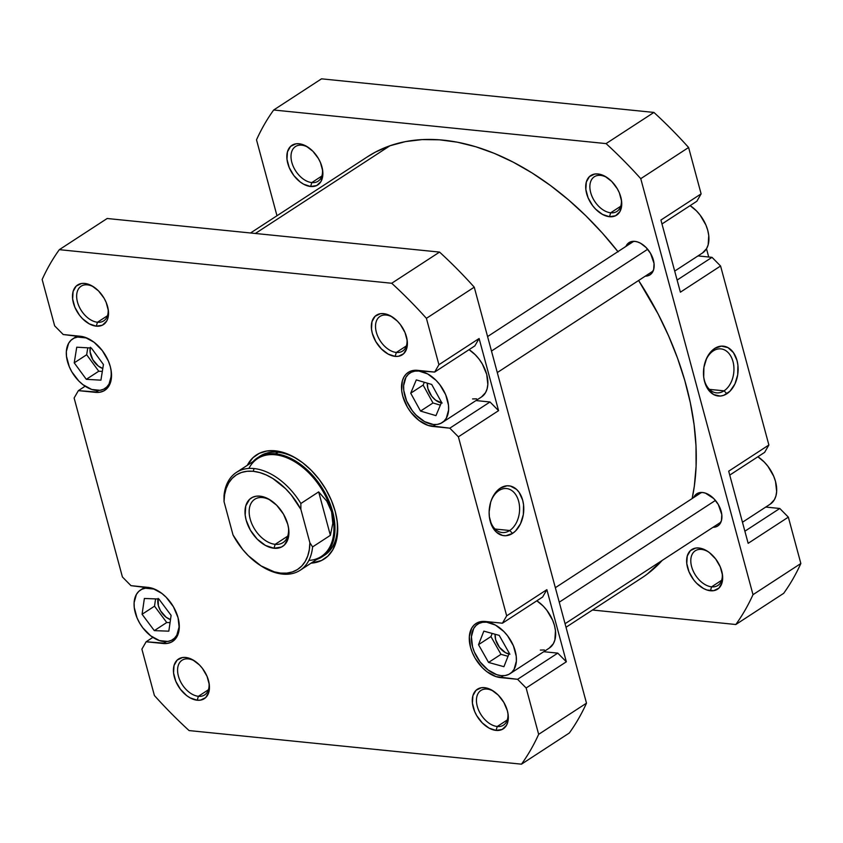 <?xml version="1.0" encoding="UTF-8"?>
<svg xmlns="http://www.w3.org/2000/svg" width="843" height="843" viewBox="0 0 843 843"><rect width="100%" height="100%" fill="white"/><g stroke="black" fill="none" stroke-linecap="round" stroke-linejoin="round"><path stroke-width="1.26" d="M674.695 271.088L702.546 252.942A29.568 18.767 -123.1 0 0 707.814 230.571A29.568 18.767 -123.1 0 0 690.111 205.629L696.402 210.813L700.154 215.123L705.939 225.081L707.751 230.339L708.752 235.503L708.162 244.818L706.603 248.59L702.472 252.995M742.462 522.239L770.312 504.093A29.568 18.767 -123.1 0 0 775.581 481.722A29.568 18.767 -123.1 0 0 757.878 456.769L764.169 461.953L767.91 466.274L773.705 476.221L775.518 481.479L776.656 491.532L775.929 495.958L774.359 499.741L770.239 504.135M701.513 549.425A20.696 13.14 -123.1 0 0 691.618 566.622A20.696 13.14 -123.1 0 0 711.608 586.833L710.417 590.753A23.646 15.016 56.9 0 1 687.572 567.655A23.646 15.016 56.9 0 1 698.879 548.003L701.513 549.425A20.696 13.14 56.9 0 1 708.415 551.891A20.696 13.14 -123.1 0 0 701.513 549.425L698.879 548.003L695.665 548.076L690.364 550.648L687.245 556.064L686.771 563.514L689.026 571.86L693.652 579.815L696.645 583.272L703.441 588.467L706.971 590.005L713.631 590.68L718.931 588.108L722.051 582.692L722.525 575.242L720.27 566.907L715.644 558.941L709.342 552.565L705.854 550.289L698.879 548.003A23.646 15.016 56.9 0 1 707.625 551.343A23.646 15.016 56.9 0 1 722.346 573.946A23.646 15.016 56.9 0 1 710.417 590.753L711.608 586.833A20.696 13.14 56.9 0 1 693.22 571.048A20.696 13.14 56.9 0 1 695.264 550.795A20.696 13.14 56.9 0 1 701.513 549.425M600.595 175.386A20.696 13.14 -123.1 0 0 590.69 192.583A20.696 13.14 -123.1 0 0 610.68 212.794L609.489 216.714A23.646 15.016 56.9 0 1 586.644 193.616A23.646 15.016 56.9 0 1 597.961 173.964L600.595 175.386A20.696 13.14 56.9 0 1 607.487 177.841A20.696 13.14 -123.1 0 0 600.595 175.386L597.961 173.964L594.736 174.037L589.436 176.608L586.317 182.025L585.853 189.475L588.098 197.81L592.724 205.776L595.727 209.233L602.513 214.428L609.489 216.714L615.59 215.745L619.879 211.667L621.712 205.112L621.597 201.203L619.352 192.857L617.297 188.748L611.723 181.445L604.926 176.25L597.961 173.964A23.646 15.016 56.9 0 1 606.697 177.304A23.646 15.016 56.9 0 1 621.417 199.896A23.646 15.016 56.9 0 1 609.489 216.714L610.68 212.794A20.696 13.14 56.9 0 1 592.292 196.999A20.696 13.14 56.9 0 1 594.336 176.756A20.696 13.14 56.9 0 1 600.595 175.386M301.72 145.186A20.696 13.14 -123.1 0 0 291.826 162.372A20.696 13.14 -123.1 0 0 311.815 182.583L310.624 186.503A23.646 15.016 56.9 0 1 287.779 163.405A23.646 15.016 56.9 0 1 299.086 143.753L301.72 145.186A20.696 13.14 56.9 0 1 308.622 147.641A20.696 13.14 -123.1 0 0 301.72 145.186L299.086 143.753L295.872 143.826L290.572 146.397L287.452 151.824L286.978 159.264L289.233 167.609L293.859 175.576L300.161 181.94L303.649 184.217L310.624 186.503L316.726 185.534L321.014 181.466L322.848 174.901L322.732 170.992L320.488 162.657L318.433 158.547L312.858 151.234L306.062 146.05L299.086 143.753A23.646 15.016 56.9 0 1 307.832 147.103A23.646 15.016 56.9 0 1 322.553 169.696A23.646 15.016 56.9 0 1 310.624 186.503L311.815 182.583A20.696 13.14 56.9 0 1 293.427 166.798A20.696 13.14 56.9 0 1 295.471 146.545A20.696 13.14 56.9 0 1 301.72 145.186M713.283 350.899A22.097 15.206 95.8 0 0 705.191 361.974A22.097 15.206 -84.2 0 1 713.283 350.899A22.097 15.206 -84.2 0 1 720.891 348.886A22.097 15.206 -84.2 0 1 733.874 366.842A22.097 15.206 -84.2 0 1 724.053 390.836L726.908 393.723A25.058 17.239 -84.2 0 1 703.747 377.39A25.058 17.239 -84.2 0 1 705.349 361.499A25.058 17.239 -84.2 0 1 714.695 348.444L713.283 350.899L714.695 348.444L708.952 354.208L706.708 358.127L703.926 367.295L703.705 377.032L704.579 381.658L708.152 389.519L713.652 394.566L720.238 396.052L723.631 395.356L729.964 391.236L734.896 384.039L737.688 374.882L737.899 365.135L737.024 360.519L733.452 352.659L727.952 347.601L721.366 346.125L714.695 348.444A25.058 17.239 -84.2 0 1 737.024 360.519A25.058 17.239 -84.2 0 1 726.908 393.723L724.053 390.836A22.097 15.206 -84.2 0 1 716.445 392.859A22.097 15.206 -84.2 0 1 703.684 376.895A22.097 15.206 95.8 0 0 724.053 390.836L709.395 389.361L724.053 390.836A22.097 15.206 95.8 0 0 732.978 361.552A22.097 15.206 95.8 0 0 713.283 350.899M721.629 580.3L711.608 586.833L721.629 580.3M620.711 206.261L610.68 212.794L620.711 206.261M321.836 176.05L311.815 182.583L321.836 176.05M625.906 246.43A19.22 12.202 56.9 0 1 629.026 242.626A19.22 12.202 56.9 0 1 634.832 241.361A19.22 12.202 56.9 0 1 651.913 256.03A19.22 12.202 56.9 0 1 650.006 274.829A19.22 12.202 56.9 0 1 645.274 276.156L649.152 275.313L651.123 273.943L653.662 269.539L654.042 263.49L650.543 253.374L646.012 247.442L640.501 243.216L637.624 241.973L634.832 241.361L629.879 242.152L625.906 246.43M693.663 497.57A19.22 12.202 56.9 0 1 696.792 493.766A19.22 12.202 56.9 0 1 702.598 492.502A19.22 12.202 56.9 0 1 719.669 507.17A19.22 12.202 56.9 0 1 717.772 525.969A19.22 12.202 56.9 0 1 713.03 527.296L716.919 526.453L718.889 525.094L721.418 520.689L721.808 514.63L718.31 504.525L713.779 498.582L705.391 493.113L702.598 492.502L697.646 493.292L693.663 497.57M660.923 220.044L680.385 292.184L720.575 265.998L712.008 257.336L697.983 255.914L712.008 257.336L677.119 280.066L712.008 257.336L720.575 265.998L768.879 444.999L720.575 265.998L680.385 292.184L660.923 220.044L701.113 193.858L688.605 147.493A351.794 223.321 -123.1 0 0 653.915 112.425L321.52 78.831L653.915 112.425L606.064 143.595A351.794 223.321 56.9 0 1 640.754 178.674L752.999 594.673A351.794 223.321 56.9 0 1 735.834 624.505L592.471 610.016L735.834 624.505L783.674 593.335A351.794 223.321 -123.1 0 0 800.85 563.503L788.342 517.138L779.775 508.477L765.75 507.054L779.775 508.477L744.885 531.206L779.775 508.477L788.342 517.138L800.85 563.503L752.999 594.673L640.754 178.674L688.605 147.493L701.113 193.858L660.923 220.044M728.689 471.184L748.152 543.324L788.342 517.138L748.152 543.324L728.689 471.184L768.879 444.999L728.689 471.184M764.633 452.364L768.879 444.999L764.633 452.364L729.743 475.104L764.633 452.364M696.876 201.224L701.113 193.858L696.876 201.224L661.976 223.964L696.876 201.224M276.978 215.745L256.504 139.833A351.794 223.321 56.9 0 1 273.68 110.001L606.064 143.595L273.68 110.001L321.52 78.831L273.68 110.001A351.794 223.321 56.9 0 0 256.504 139.833L276.978 215.745M783.674 593.335L735.834 624.505A351.794 223.321 56.9 0 0 752.999 594.673L800.85 563.503A351.794 223.321 -123.1 0 1 783.674 593.335M322.384 168.748A20.696 13.14 56.9 0 1 318.064 181.224A20.696 13.14 56.9 0 1 311.815 182.583A20.696 13.14 -123.1 0 0 322.384 168.748M621.249 198.959A20.696 13.14 56.9 0 1 616.939 211.424A20.696 13.14 56.9 0 1 610.68 212.794A20.696 13.14 -123.1 0 0 621.249 198.959M722.166 572.998A20.696 13.14 56.9 0 1 717.857 585.474A20.696 13.14 56.9 0 1 711.608 586.833A20.696 13.14 -123.1 0 0 722.166 572.998M606.064 143.595A351.794 223.321 56.9 0 1 640.754 178.674L688.605 147.493A351.794 223.321 -123.1 0 0 653.915 112.425L606.064 143.595M617.93 251.625A251.288 159.517 -123.1 0 0 389.972 145.755L255.355 233.469L389.972 145.755L375.493 152.056L367.422 156.819M566.022 627.255L641.934 577.792A251.288 159.517 -123.1 0 0 662.24 560.384L647.245 574.083M692.145 498.561A251.288 159.517 -123.1 0 0 638.604 280.487L658.067 313.891L668.583 335.862L677.519 358.127L684.79 380.488L690.322 402.722L694.074 424.609L696.002 445.947L696.086 466.527L694.326 486.148L692.145 498.561M618.151 251.899L602.471 233.195L585.853 215.776L568.456 199.833L550.447 185.492L531.996 172.899L513.282 162.183L494.493 153.437L475.8 146.756L457.38 142.193L439.414 139.801L422.09 139.601L405.546 141.592L389.972 145.755A251.288 159.517 -123.1 0 0 367.569 156.714L250.529 232.984M82.256 336.547L81.623 336.968A29.568 18.767 56.9 0 1 92.161 340.899L85.923 337.895L77.598 337.052L74.005 338.169L70.981 340.266L68.641 343.259L66.344 351.468L66.492 356.357L69.295 366.779L71.866 371.911L78.831 381.047L82.962 384.693L91.739 389.466L100.064 390.309L103.657 389.192L106.682 387.095L109.021 384.102L111.308 375.894L111.023 369.835A29.568 18.767 56.9 0 1 104.964 388.454A29.568 18.767 56.9 0 1 96.039 390.393A29.568 18.767 56.9 0 1 69.769 367.843A29.568 18.767 56.9 0 1 72.688 338.907A29.568 18.767 56.9 0 1 81.623 336.968L82.256 336.547M150.022 587.687L149.38 588.108A29.568 18.767 56.9 0 1 159.928 592.039L153.689 589.036L145.354 588.203L141.761 589.31L138.737 591.407L136.397 594.41L134.111 602.608L134.248 607.497L137.061 617.919L139.632 623.051L142.846 627.877L150.728 635.843L159.496 640.606L167.831 641.449L171.424 640.332L174.448 638.235L176.788 635.243L179.074 627.044L178.779 620.985A29.568 18.767 56.9 0 1 172.731 639.595A29.568 18.767 56.9 0 1 163.805 641.544A29.568 18.767 56.9 0 1 137.525 618.983A29.568 18.767 56.9 0 1 140.454 590.058A29.568 18.767 56.9 0 1 149.38 588.108L150.022 587.687M487.444 621.691L486.674 622.197A29.568 18.767 56.9 0 1 512.955 644.758A29.568 18.767 56.9 0 1 510.026 673.683A29.568 18.767 56.9 0 1 501.09 675.633L505.115 675.538L508.719 674.421L511.743 672.324L514.082 669.331L516.369 661.133L516.232 656.244L513.419 645.812L507.634 635.864L503.882 631.544L495.399 625.053L486.674 622.197L482.649 622.292L479.056 623.399L476.032 625.495L473.692 628.499L471.406 636.697L472.533 646.76L474.356 652.008L480.141 661.966L488.023 669.932L496.79 674.695L501.09 675.633A29.568 18.767 56.9 0 1 474.82 653.072A29.568 18.767 56.9 0 1 477.749 624.147A29.568 18.767 56.9 0 1 486.674 622.197L487.444 621.691M510.026 673.683L549.257 648.119A29.568 18.767 -123.1 0 0 554.536 625.748A29.568 18.767 -123.1 0 0 536.822 600.806L543.113 605.98L546.865 610.3L552.65 620.248L554.462 625.506L555.463 630.68L554.873 639.985L553.314 643.767L549.183 648.162M419.688 370.551L418.908 371.057A29.568 18.767 56.9 0 1 445.188 393.607A29.568 18.767 56.9 0 1 442.259 422.543A29.568 18.767 56.9 0 1 433.334 424.493L437.359 424.398L440.952 423.281L443.976 421.184L446.316 418.191L448.602 409.993L448.465 405.104L445.652 394.672L439.867 384.724L436.116 380.404L427.633 373.913L418.908 371.057L414.882 371.141L411.289 372.258L408.265 374.355L405.926 377.348L403.639 385.557L403.776 390.446L406.589 400.868L412.375 410.815L416.126 415.135L424.609 421.626L433.334 424.493A29.568 18.767 56.9 0 1 407.053 401.932A29.568 18.767 56.9 0 1 409.983 373.006A29.568 18.767 56.9 0 1 418.908 371.057L419.688 370.551M442.259 422.543L481.49 396.979A29.568 18.767 -123.1 0 0 486.769 374.608A29.568 18.767 -123.1 0 0 469.066 349.666L475.357 354.84L479.098 359.16L482.322 363.976L486.706 374.366L487.834 384.429L487.106 388.844L485.547 392.627L481.427 397.021M386.242 315.05A20.696 13.14 -123.1 0 0 376.347 332.247A20.696 13.14 -123.1 0 0 396.336 352.458L395.135 356.378A23.646 15.016 56.9 0 1 372.29 333.28A23.646 15.016 56.9 0 1 383.607 313.628L386.242 315.05A20.696 13.14 56.9 0 1 393.144 317.516A20.696 13.14 -123.1 0 0 386.242 315.05L383.607 313.628L380.383 313.701L375.093 316.273L371.963 321.689L371.5 329.139L372.29 333.28L375.799 341.584L381.373 348.897L388.159 354.092L395.135 356.378L398.36 356.304L403.66 353.733L406.779 348.317L407.243 340.867L404.998 332.521L400.372 324.566L397.369 321.109L390.583 315.914L383.607 313.628A23.646 15.016 56.9 0 1 392.343 316.968A23.646 15.016 56.9 0 1 407.064 339.571A23.646 15.016 56.9 0 1 395.135 356.378L396.336 352.458A20.696 13.14 56.9 0 1 377.938 336.663A20.696 13.14 56.9 0 1 379.993 316.42A20.696 13.14 56.9 0 1 386.242 315.05M487.159 689.1A20.696 13.14 -123.1 0 0 477.264 706.286A20.696 13.14 -123.1 0 0 497.254 726.497L496.063 730.417A23.646 15.016 56.9 0 1 473.218 707.319A23.646 15.016 56.9 0 1 484.525 687.667L487.159 689.1A20.696 13.14 56.9 0 1 494.061 691.555A20.696 13.14 -123.1 0 0 487.159 689.1L484.525 687.667L481.311 687.74L476.01 690.312L472.891 695.738L472.417 703.178L474.672 711.524L476.727 715.633L482.301 722.936L489.088 728.131L496.063 730.417L502.165 729.448L506.453 725.38L507.697 722.356L508.171 714.906L507.37 710.765L503.872 702.461L498.297 695.148L491.501 689.953L484.525 687.667A23.646 15.016 56.9 0 1 493.271 691.018A23.646 15.016 56.9 0 1 507.992 713.61A23.646 15.016 56.9 0 1 496.063 730.417L497.254 726.497A20.696 13.14 56.9 0 1 478.866 710.712A20.696 13.14 56.9 0 1 480.91 690.459A20.696 13.14 56.9 0 1 487.159 689.1M188.295 658.889A20.696 13.14 -123.1 0 0 178.4 676.086A20.696 13.14 -123.1 0 0 198.39 696.297L197.199 700.217A23.646 15.016 56.9 0 1 174.353 677.108A23.646 15.016 56.9 0 1 185.66 657.466L188.295 658.889A20.696 13.14 56.9 0 1 195.197 661.344A20.696 13.14 -123.1 0 0 188.295 658.889L185.66 657.466L182.446 657.54L177.146 660.111L174.027 665.527L173.553 672.977L175.808 681.313L180.434 689.279L186.735 695.654L190.223 697.92L197.199 700.217L200.423 700.143L205.713 697.572L208.832 692.145L209.306 684.706L207.051 676.36L202.425 668.394L199.433 664.948L192.636 659.753L185.66 657.466A23.646 15.016 56.9 0 1 194.406 660.807A23.646 15.016 56.9 0 1 209.127 683.399A23.646 15.016 56.9 0 1 197.199 700.217L198.39 696.297A20.696 13.14 56.9 0 1 180.002 680.501A20.696 13.14 56.9 0 1 182.046 660.248A20.696 13.14 56.9 0 1 188.295 658.889M87.377 284.85A20.696 13.14 -123.1 0 0 77.472 302.036A20.696 13.14 -123.1 0 0 97.461 322.247L96.271 326.167A23.646 15.016 56.9 0 1 73.425 303.069A23.646 15.016 56.9 0 1 84.743 283.427L87.377 284.85A20.696 13.14 56.9 0 1 94.279 287.305A20.696 13.14 -123.1 0 0 87.377 284.85L84.743 283.427L81.518 283.501L76.218 286.062L73.099 291.488L72.635 298.938L74.879 307.274L79.505 315.24L82.509 318.686L89.295 323.881L96.271 326.167L102.372 325.208L106.661 321.13L107.915 318.106L108.378 310.656L106.134 302.321L104.079 298.211L98.505 290.898L91.718 285.714L84.743 283.427A23.646 15.016 56.9 0 1 93.478 286.768A23.646 15.016 56.9 0 1 108.199 309.36A23.646 15.016 56.9 0 1 96.271 326.167L97.461 322.247A20.696 13.14 56.9 0 1 79.073 306.462A20.696 13.14 56.9 0 1 81.118 286.209A20.696 13.14 56.9 0 1 87.377 284.85M260.034 456.137A59.126 37.535 56.9 0 1 277.895 452.238L275.261 450.815A62.087 39.41 56.9 0 1 298.201 459.593A62.087 39.41 56.9 0 1 336.852 518.898A62.087 39.41 56.9 0 1 311.056 563.156L321.541 560.49L327.895 556.085L332.806 549.794L336.083 541.859L337.611 532.576L337.326 522.312L335.229 511.448L331.415 500.415L326.02 489.635L319.265 479.519L311.394 470.447L302.721 462.786L293.575 456.822L284.302 452.775L275.261 450.815L266.809 451.005L259.254 453.355L252.911 457.749L247.305 465.315A62.087 39.41 56.9 0 1 275.261 450.815L277.895 452.238A59.126 37.535 -123.1 0 0 258.864 456.948M509.709 530.51A22.097 15.206 95.8 0 0 518.624 501.216A22.097 15.206 95.8 0 0 498.93 490.563L500.342 488.108A25.058 17.239 -84.2 0 1 522.671 500.184A25.058 17.239 -84.2 0 1 512.565 533.398L509.709 530.51L495.041 529.025L509.709 530.51A22.097 15.206 -84.2 0 1 502.091 532.523A22.097 15.206 -84.2 0 1 489.34 516.559A22.097 15.206 95.8 0 0 509.709 530.51L512.565 533.398L515.61 530.9L520.542 523.703L523.334 514.546L523.556 504.799L522.671 500.184L519.098 492.323L516.548 489.383L510.384 486.053L507.012 485.789L500.342 488.108L494.599 493.872L492.365 497.791L490.658 502.217L489.13 511.849L489.351 516.696L491.732 525.537L496.358 532.123L502.523 535.453L505.884 535.716L512.565 533.398A25.058 17.239 -84.2 0 1 489.393 517.054A25.058 17.239 -84.2 0 1 491.005 501.163A25.058 17.239 -84.2 0 1 500.342 488.108L498.93 490.563A22.097 15.206 -84.2 0 1 506.538 488.55A22.097 15.206 -84.2 0 1 519.52 506.506A22.097 15.206 -84.2 0 1 509.709 530.51M406.358 345.925L396.336 352.458L406.358 345.925M507.275 719.964L497.254 726.497L507.275 719.964M208.411 689.764L198.39 696.297L208.411 689.764M107.493 315.725L97.461 322.247L107.493 315.725M441.3 402.891A14.784 9.378 56.9 0 1 427.348 383.175L427.886 388.581L431.69 396.189L435.631 400.172L442.164 403.028M508.93 654.01A14.784 9.378 56.9 0 1 495.126 634.252L495.652 639.732L499.456 647.329L505.568 652.735L509.931 654.168M158.157 598.404L158.358 605.643L160.549 610.838L166.103 617.224L170.486 619.605A14.784 9.378 56.9 0 1 158.01 598.994M90.391 347.253L90.096 351.91L92.793 359.687L98.336 366.083L102.793 368.486A14.784 9.378 56.9 0 1 90.222 347.969M475.979 623.525A31.043 19.705 56.9 0 0 472.912 653.905A31.043 19.705 56.9 0 0 500.5 677.593L503.387 675.707L500.5 677.593L517.581 679.31L526.137 687.983L566.338 661.787L557.771 653.125L517.581 679.31L557.771 653.125L543.746 651.713L557.771 653.125L566.338 661.787L546.865 589.657L542.629 597.023L502.439 623.209L485.357 621.481L481.132 621.576L477.359 622.756L474.177 624.948L471.722 628.098L469.319 636.707L470.51 647.266L472.417 652.788L475.115 658.183L482.428 667.772L486.769 671.608L495.979 676.613L517.581 679.31L526.137 687.983L538.656 734.337A351.794 223.321 56.9 0 1 521.48 764.169L189.085 730.575A351.794 223.321 56.9 0 1 154.395 695.507L141.887 649.142L146.124 641.776L167.43 643.399L171.203 642.229L174.385 640.027L176.84 636.886L178.484 632.914L179.243 628.277L178.052 617.708L173.447 606.802L166.134 597.213L161.793 593.377L152.583 588.372L130.992 585.664L122.425 577.002L74.121 398.001L78.367 390.636L99.674 392.258L103.447 391.089L106.618 388.886L109.074 385.746L110.718 381.774L111.339 371.995L110.285 366.568L108.378 361.057L102.309 350.604L94.037 342.237L84.827 337.232L63.225 334.523L54.658 325.862L42.15 279.497A351.794 223.321 56.9 0 1 59.326 249.665L391.721 283.259A351.794 223.321 56.9 0 1 426.41 318.338L438.918 364.703L434.672 372.069L413.365 370.435L409.593 371.605L406.421 373.807L403.966 376.958L402.322 380.92L401.7 390.699L402.754 396.126L407.348 407.032L410.731 412.101L419.003 420.457L428.212 425.462L449.814 428.17L458.381 436.832L506.675 615.843L502.439 623.209L542.629 597.023L546.865 589.657L506.675 615.843L458.381 436.832L498.571 410.646L479.109 338.507L474.862 345.883L434.672 372.069L474.862 345.883L479.109 338.507L438.918 364.703L426.41 318.338L474.251 287.168A351.794 223.321 -123.1 0 0 439.561 252.089L107.166 218.495L59.326 249.665L391.721 283.259L439.561 252.089L107.166 218.495L59.326 249.665A351.794 223.321 56.9 0 0 42.15 279.497L54.658 325.862L63.225 334.523L80.306 336.252A31.043 19.705 56.9 0 1 107.893 359.94A31.043 19.705 56.9 0 1 104.817 390.309A31.043 19.705 56.9 0 1 95.438 392.353L98.336 390.478L95.438 392.353L78.367 390.636L85.122 386.231L78.367 390.636L74.121 398.001L122.425 577.002L130.992 585.664L148.062 587.392A31.043 19.705 56.9 0 1 175.66 611.08A31.043 19.705 56.9 0 1 172.583 641.449A31.043 19.705 56.9 0 1 163.205 643.504L166.092 641.618L163.205 643.504L146.124 641.776L152.889 637.371L146.124 641.776L141.887 649.142L154.395 695.507A351.794 223.321 56.9 0 0 189.085 730.575L521.48 764.169L569.32 732.999A351.794 223.321 -123.1 0 0 586.496 703.167L474.251 287.168L586.496 703.167L538.656 734.337L526.137 687.983L566.338 661.787L546.865 589.657L506.675 615.843L502.439 623.209L485.357 621.481A31.043 19.705 56.9 0 0 475.979 623.525L476.063 623.483M544.357 649.974L540.331 650.069M408.223 372.385A31.043 19.705 56.9 0 0 405.146 402.764A31.043 19.705 56.9 0 0 432.733 426.442L435.62 424.566L432.733 426.442L449.814 428.17L458.381 436.832L498.571 410.646L490.004 401.985L449.814 428.17L490.004 401.985L475.979 400.573L490.004 401.985L498.571 410.646L479.109 338.507L438.918 364.703L434.672 372.069L417.591 370.34A31.043 19.705 56.9 0 0 408.223 372.385L408.297 372.332M476.59 398.834L472.565 398.929M248.896 468.434A58.388 37.06 56.9 0 1 275.208 454.777L277.895 452.238A59.126 37.535 56.9 0 1 299.002 460.12A59.126 37.535 -123.1 0 0 277.895 452.238L275.503 453.797A59.126 37.535 56.9 0 1 328.053 498.908A59.126 37.535 56.9 0 1 322.205 556.77A59.126 37.535 56.9 0 1 316.842 559.383A59.126 37.535 -123.1 0 0 329.834 503.123A59.126 37.535 -123.1 0 0 275.503 453.797L275.208 454.777A58.388 37.06 56.9 0 1 331.605 511.806A58.388 37.06 56.9 0 1 308.844 560.426M323.375 555.958A59.126 37.535 -123.1 0 0 336.694 517.981A59.126 37.535 56.9 0 1 324.597 555.21M108.03 308.412A20.696 13.14 56.9 0 1 103.721 320.888A20.696 13.14 56.9 0 1 97.461 322.247A20.696 13.14 -123.1 0 0 108.03 308.412M208.948 682.451A20.696 13.14 56.9 0 1 204.638 694.927A20.696 13.14 56.9 0 1 198.39 696.297A20.696 13.14 -123.1 0 0 208.948 682.461M507.823 712.662A20.696 13.14 56.9 0 1 503.503 725.138A20.696 13.14 56.9 0 1 497.254 726.497A20.696 13.14 -123.1 0 0 507.823 712.662M406.895 338.623A20.696 13.14 56.9 0 1 402.585 351.099A20.696 13.14 56.9 0 1 396.336 352.458A20.696 13.14 -123.1 0 0 406.895 338.623M569.32 732.999A351.794 223.321 -123.1 0 0 586.496 703.167L538.656 734.337A351.794 223.321 56.9 0 1 521.48 764.169L569.32 732.999M391.721 283.259A351.794 223.321 56.9 0 1 426.41 318.338L474.251 287.168A351.794 223.321 -123.1 0 0 439.561 252.089L391.721 283.259M490.847 501.638A22.097 15.206 -84.2 0 1 498.93 490.563A22.097 15.206 95.8 0 0 490.847 501.638M435.957 415.641L420.541 411.078L410.71 393.207L416.294 379.898L431.711 384.461L441.542 402.332L435.957 415.641L420.541 411.078L432.975 402.975L440.352 405.156L432.975 402.975L420.541 411.078L410.71 393.207L423.144 385.093L432.975 402.975L423.144 385.093L410.71 393.207L416.294 379.898L431.711 384.461L441.542 402.332L435.957 415.641M503.924 666.697L488.561 662.44L478.518 644.663L483.84 631.133L499.214 635.38L509.256 653.167L503.924 666.697L488.561 662.44L500.995 654.337L508.034 656.286L500.995 654.337L488.561 662.44L478.518 644.663L490.953 636.56L500.995 654.337L490.953 636.56L478.518 644.663L483.84 631.133L499.214 635.38L509.256 653.167L503.924 666.697M168.821 631.175L154.311 630.627L142.077 614.273L144.364 598.477L158.884 599.025L171.108 615.369L168.821 631.175L154.311 630.627L166.745 622.513L170.054 622.64L166.745 622.513L154.311 630.627L142.077 614.273L154.522 606.17L166.745 622.513L154.522 606.17L142.077 614.273L144.364 598.477L158.884 599.025L171.108 615.369L168.821 631.175M100.918 380.161L86.313 379.329L74.226 362.848L76.745 347.2L91.35 348.033L103.436 364.513L100.918 380.161L86.313 379.329L98.757 371.226L102.319 371.426L98.757 371.226L86.313 379.329L74.226 362.848L86.671 354.745L98.757 371.226L86.671 354.745L74.226 362.848L76.745 347.2L91.35 348.033L103.436 364.513L100.918 380.161M424.324 382.279L423.144 385.093L424.324 382.279M492.186 633.441L490.953 636.56L492.186 633.441M155.565 598.899L154.522 606.17L155.565 598.899M87.777 347.822L86.671 354.745L87.777 347.822M236.419 472.407A58.388 37.06 56.9 0 1 254.059 468.56A58.388 37.06 56.9 0 1 300.867 503.492L318.665 491.89L326.821 501.153L331.605 511.806L332.806 523.366L330.382 535.326L312.584 546.917A58.388 37.06 56.9 0 1 300.171 570.247L321.32 556.464A58.388 37.06 -123.1 0 0 331.605 511.806L332.806 523.366L330.382 535.326L318.665 491.89L330.382 535.326L312.584 546.917L309.876 542.744L300.888 509.414L300.867 503.492L318.665 491.89L326.821 501.153L331.605 511.806A58.388 37.06 -123.1 0 0 275.208 454.777A58.388 37.06 -123.1 0 0 257.568 458.624L236.419 472.407A58.388 37.06 56.9 0 0 224.006 495.726L224.038 501.648A56.312 35.754 56.9 0 1 253.227 471.3L254.059 468.56A58.388 37.06 -123.1 0 0 224.006 495.726L224.038 501.648L224.596 494.693L226.177 488.392L228.727 482.902L232.183 478.35L236.472 474.841L241.498 472.459L247.125 471.279L253.227 471.3L259.655 472.544L266.251 474.967L272.869 478.518L285.535 488.645L291.278 494.978L300.888 509.414L309.876 542.744L309.318 549.699L307.737 556.001L305.187 561.491L301.731 566.043L297.431 569.552L292.416 571.933L286.789 573.114L280.687 573.092L274.26 571.849L261.035 565.874L248.379 555.748L242.636 549.415L233.026 534.978L224.038 501.648L233.026 534.978A56.312 35.754 56.9 0 0 259.876 565.137L260.951 565.832A58.388 37.06 -123.1 0 0 282.531 574.094A58.388 37.06 56.9 0 1 260.413 565.474A58.388 37.06 -123.1 0 0 260.951 565.832M262.563 497.57A25.87 16.417 -123.1 0 0 250.192 519.056A25.87 16.417 -123.1 0 0 275.176 544.325L273.986 548.245A28.82 18.293 56.9 0 1 246.145 520.089A28.82 18.293 56.9 0 1 259.929 496.148L262.563 497.57A25.87 16.417 56.9 0 1 271.372 500.753A25.87 16.417 -123.1 0 0 262.563 497.57L259.929 496.148L255.998 496.232L252.5 497.328L249.549 499.372L245.745 505.979L245.176 515.052L246.145 520.089L250.413 530.226L257.21 539.13L265.482 545.453L273.986 548.245L281.414 547.065L284.365 545.021L288.169 538.414L288.738 529.341L287.769 524.304L283.501 514.167L276.704 505.263L268.432 498.93L259.929 496.148A28.82 18.293 56.9 0 1 270.582 500.226A28.82 18.293 56.9 0 1 288.517 527.76A28.82 18.293 56.9 0 1 273.986 548.245L275.176 544.325A25.87 16.417 56.9 0 1 252.183 524.588A25.87 16.417 56.9 0 1 254.744 499.277A25.87 16.417 56.9 0 1 262.563 497.57M287.705 536.159L275.176 544.325L287.705 536.159M288.359 526.822A25.87 16.417 56.9 0 1 282.995 542.618A25.87 16.417 56.9 0 1 275.176 544.325A25.87 16.417 -123.1 0 0 288.359 526.822M275.503 453.797A59.126 37.535 -123.1 0 0 253.09 461.542A59.126 37.535 56.9 0 1 257.642 457.696A59.126 37.535 56.9 0 1 275.503 453.797M300.171 570.247A58.388 37.06 56.9 0 1 282.531 574.094A58.388 37.06 -123.1 0 0 312.584 546.917L309.876 542.744A56.312 35.754 56.9 0 1 259.876 565.137M300.867 503.492A58.388 37.06 -123.1 0 0 254.059 468.56L253.227 471.3A56.312 35.754 56.9 0 1 300.888 509.414L300.867 503.492M708.721 256.999L706.497 248.759L708.721 256.999M647.677 249.275L491.49 351.046L647.677 249.275M715.444 500.415L559.257 602.187L715.444 500.415M705.043 362.416L705.349 361.499M703.62 376.431L703.747 377.39M109.042 385.788L104.964 388.454M176.809 636.939L172.731 639.595M490.689 502.08L491.005 501.163M489.277 516.095L489.393 517.054M414.061 370.34L410.056 372.954M481.827 621.491L477.823 624.094M145.017 587.086L140.528 590.005M77.25 335.946L72.761 338.865M497.296 372.564L653.135 271.024M487.581 336.557L633.767 241.309M565.063 623.704L720.891 522.175M555.347 587.697L701.524 492.449"/></g></svg>
